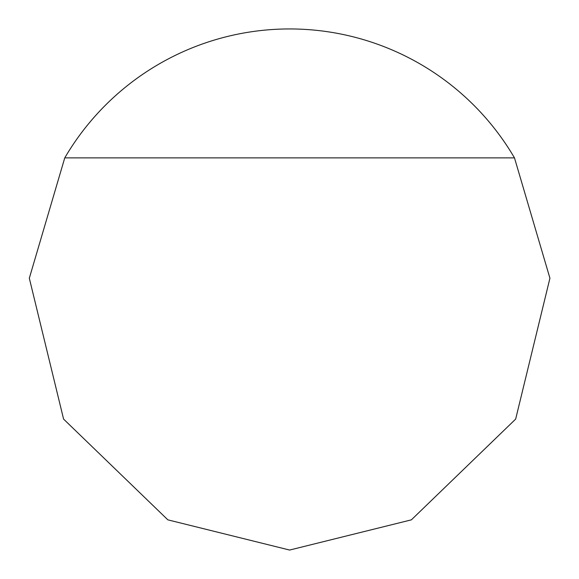 <?xml version="1.0" encoding="UTF-8"?>
<svg xmlns="http://www.w3.org/2000/svg" width="579" height="579" viewBox="0 0 579 579"><rect width="100%" height="100%" fill="white"/><g stroke="black" fill="none" stroke-linecap="round" stroke-linejoin="round"><path stroke-width="0.87" d="M289.623 550.05L411.387 519.848L515.657 419.095L549.927 278.217L514.478 157.872L64.761 157.872L29.319 278.217L63.589 419.095L167.859 519.848L289.623 550.05M514.478 157.872A260.55 260.55 0 0 0 64.761 157.872"/></g></svg>
